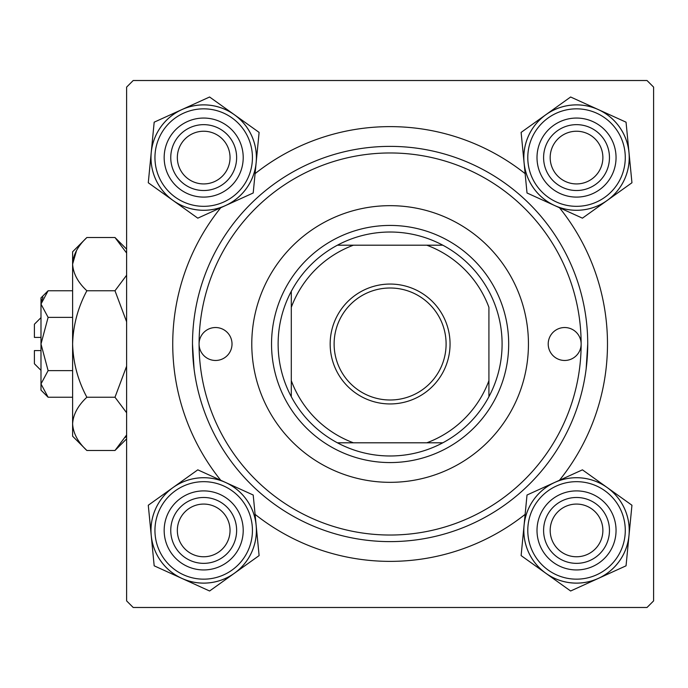 <?xml version="1.0" encoding="UTF-8"?>
<svg xmlns="http://www.w3.org/2000/svg" width="688" height="688" viewBox="0 0 688 688"><rect width="100%" height="100%" fill="white"/><g stroke="black" fill="none" stroke-linecap="round" stroke-linejoin="round"><path stroke-width="1.03" d="M220.745 480.267A217.382 217.382 0 0 1 220.745 207.733M255.085 173.643A217.382 217.382 0 0 1 525.133 173.643M559.473 207.733A217.382 217.382 0 0 1 559.473 480.267M647.012 80.513L133.205 80.513L126.618 87.101L126.618 600.899L133.205 607.487L647.012 607.487L653.6 600.899L653.6 87.101L647.012 80.513M194.085 369.017L192.494 344A197.619 197.619 0 0 1 390.113 146.381A197.619 197.619 0 0 1 587.724 344A197.619 197.619 0 0 1 390.113 541.619A197.619 197.619 0 0 1 192.494 344M586.142 369.017L587.724 344M525.133 514.357A217.382 217.382 0 0 1 255.085 514.357M550.176 530.422A26.35 26.35 0 0 0 576.527 556.764A26.35 26.35 0 0 0 602.877 530.422A26.35 26.35 0 0 0 576.527 504.072A26.35 26.35 0 0 0 550.176 530.422M609.465 530.422A32.938 32.938 0 0 1 576.527 563.352A32.938 32.938 0 0 1 543.597 530.422A32.938 32.938 0 0 1 576.527 497.484A32.938 32.938 0 0 1 609.465 530.422M177.341 530.422A26.35 26.35 0 0 0 203.691 556.764A26.35 26.35 0 0 0 230.041 530.422A26.35 26.35 0 0 0 203.691 504.072A26.35 26.35 0 0 0 177.341 530.422M236.629 530.422A32.938 32.938 0 0 1 203.691 563.352A32.938 32.938 0 0 1 170.753 530.422A32.938 32.938 0 0 1 203.691 497.484A32.938 32.938 0 0 1 236.629 530.422M602.877 157.578A26.35 26.35 0 0 0 576.527 131.236A26.35 26.35 0 0 0 550.176 157.578A26.35 26.35 0 0 0 576.527 183.928A26.35 26.35 0 0 0 602.877 157.578M543.597 157.578A32.938 32.938 0 0 1 576.527 124.648A32.938 32.938 0 0 1 609.465 157.578A32.938 32.938 0 0 1 576.527 190.516A32.938 32.938 0 0 1 543.597 157.578M230.041 157.578A26.35 26.35 0 0 0 203.691 131.236A26.35 26.35 0 0 0 177.341 157.578A26.35 26.35 0 0 0 203.691 183.928A26.35 26.35 0 0 0 230.041 157.578M170.753 157.578A32.938 32.938 0 0 1 203.691 124.648A32.938 32.938 0 0 1 236.629 157.578A32.938 32.938 0 0 1 203.691 190.516A32.938 32.938 0 0 1 170.753 157.578M545.868 573.302A52.709 52.709 0 0 1 524.067 525.305L521.117 555.594L570.627 591.001L626.046 565.82L631.945 505.241L582.435 469.835L527.017 495.016L524.067 525.305A52.709 52.709 0 0 1 607.186 487.543A52.709 52.709 0 0 1 598.336 578.41A52.709 52.709 0 0 1 545.868 573.302M540.544 546.771A39.526 39.526 0 0 1 560.178 494.44A39.526 39.526 0 0 1 612.509 514.065A39.526 39.526 0 0 1 592.875 566.405A39.526 39.526 0 0 1 540.544 546.771M606.515 516.791A32.938 32.938 0 0 0 562.904 500.434A32.938 32.938 0 0 0 546.547 544.045A32.938 32.938 0 0 0 590.158 560.402A32.938 32.938 0 0 0 606.515 516.791M624.506 508.621A52.701 52.701 0 0 1 598.328 578.393A52.701 52.701 0 0 1 528.556 552.215A52.701 52.701 0 0 1 554.726 482.443A52.701 52.701 0 0 1 624.506 508.621A52.701 52.701 0 0 0 554.726 482.443A52.701 52.701 0 0 0 528.556 552.215M151.231 535.531A52.709 52.709 0 0 1 173.032 487.543L148.281 505.241L154.181 565.82L209.591 591.001L259.109 555.594L253.201 495.016L197.791 469.835L173.032 487.543A52.709 52.709 0 0 1 256.151 525.305A52.709 52.709 0 0 1 181.89 578.41A52.709 52.709 0 0 1 151.231 535.531M167.709 514.065A39.526 39.526 0 0 1 220.04 494.44A39.526 39.526 0 0 1 239.673 546.771A39.526 39.526 0 0 1 187.342 566.405A39.526 39.526 0 0 1 167.709 514.065M233.679 544.045A32.938 32.938 0 0 0 217.313 500.434A32.938 32.938 0 0 0 173.703 516.791A32.938 32.938 0 0 0 190.069 560.402A32.938 32.938 0 0 0 233.679 544.045M251.67 552.215A52.701 52.701 0 0 1 181.89 578.393A52.701 52.701 0 0 1 155.712 508.621A52.701 52.701 0 0 1 225.492 482.443A52.701 52.701 0 0 1 251.67 552.215A52.701 52.701 0 0 0 225.492 482.443A52.701 52.701 0 0 0 155.712 508.621M628.995 152.469A52.709 52.709 0 0 1 607.186 200.457L631.945 182.759L626.046 122.18L570.627 96.999L521.117 132.406L527.017 192.984L582.435 218.165L607.186 200.457A52.709 52.709 0 0 1 524.067 162.695A52.709 52.709 0 0 1 598.336 109.59A52.709 52.709 0 0 1 628.995 152.469M612.509 173.935A39.526 39.526 0 0 1 560.178 193.56A39.526 39.526 0 0 1 540.544 141.229A39.526 39.526 0 0 1 592.875 121.595A39.526 39.526 0 0 1 612.509 173.935M546.547 143.955A32.938 32.938 0 0 0 562.904 187.566A32.938 32.938 0 0 0 606.515 171.209A32.938 32.938 0 0 0 590.158 127.598A32.938 32.938 0 0 0 546.547 143.955M528.556 135.785A52.701 52.701 0 0 1 598.328 109.607A52.701 52.701 0 0 1 624.506 179.379A52.701 52.701 0 0 1 554.726 205.557A52.701 52.701 0 0 1 528.556 135.785A52.701 52.701 0 0 0 554.726 205.557A52.701 52.701 0 0 0 624.506 179.379M234.35 114.698A52.709 52.709 0 0 1 256.151 162.695L259.109 132.406L209.591 96.999L154.181 122.18L148.281 182.759L197.791 218.165L253.201 192.984L256.151 162.695A52.709 52.709 0 0 1 173.032 200.457A52.709 52.709 0 0 1 181.89 109.59A52.709 52.709 0 0 1 234.35 114.698M239.673 141.229A39.526 39.526 0 0 1 220.04 193.56A39.526 39.526 0 0 1 167.709 173.935A39.526 39.526 0 0 1 187.342 121.595A39.526 39.526 0 0 1 239.673 141.229M173.703 171.209A32.938 32.938 0 0 0 217.313 187.566A32.938 32.938 0 0 0 233.679 143.955A32.938 32.938 0 0 0 190.069 127.598A32.938 32.938 0 0 0 173.703 171.209M155.712 179.379A52.701 52.701 0 0 1 181.89 109.607A52.701 52.701 0 0 1 251.67 135.785A52.701 52.701 0 0 1 225.492 205.557A52.701 52.701 0 0 1 155.712 179.379A52.701 52.701 0 0 0 225.492 205.557A52.701 52.701 0 0 0 251.67 135.785M581.136 344A16.469 16.469 0 0 0 564.676 327.531A16.469 16.469 0 0 0 548.207 344A16.469 16.469 0 0 0 564.676 360.469A16.469 16.469 0 0 0 581.136 344A191.032 191.032 0 0 0 390.113 152.968A191.032 191.032 0 0 0 199.081 344A191.032 191.032 0 0 0 390.113 535.032A191.032 191.032 0 0 0 581.136 344M232.019 344A16.469 16.469 0 0 0 215.55 327.531A16.469 16.469 0 0 0 199.081 344A16.469 16.469 0 0 0 215.55 360.469A16.469 16.469 0 0 0 232.019 344M528.444 344A138.331 138.331 0 0 0 390.113 205.669A138.331 138.331 0 0 0 251.782 344A138.331 138.331 0 0 0 390.113 482.331A138.331 138.331 0 0 0 528.444 344M390.113 284.058A59.942 59.942 0 0 1 450.055 344A59.942 59.942 0 0 1 390.113 403.942A59.942 59.942 0 0 1 330.163 344A59.942 59.942 0 0 1 390.113 284.058M390.113 399.995A55.995 55.995 0 0 0 446.099 344A55.995 55.995 0 0 0 390.113 288.005A55.995 55.995 0 0 0 334.119 344A55.995 55.995 0 0 0 390.113 399.995M390.113 232.019A111.981 111.981 0 0 0 337.412 245.195L353.434 245.195L337.412 245.195A111.981 111.981 0 0 0 291.299 396.701L291.299 380.679L291.299 396.701A111.981 111.981 0 0 0 442.805 442.805L426.784 442.805L442.805 442.805A111.981 111.981 0 0 0 488.919 396.701L488.919 307.321A105.393 105.393 0 0 0 426.784 245.195L353.434 245.195A105.393 105.393 0 0 0 291.299 307.321L291.299 380.679A105.393 105.393 0 0 0 353.434 442.805L426.784 442.805A105.393 105.393 0 0 0 488.919 380.679L488.919 396.701A111.981 111.981 0 0 0 442.805 245.195L426.784 245.195L442.805 245.195A111.981 111.981 0 0 0 390.113 232.019M390.113 462.568A118.568 118.568 0 0 1 271.536 344A118.568 118.568 0 0 1 390.113 225.432A118.568 118.568 0 0 1 508.681 344A118.568 118.568 0 0 1 390.113 462.568M337.412 442.805L353.434 442.805L337.412 442.805M291.299 291.299L291.299 307.321L291.299 291.299M40.988 337.412L34.4 337.412L34.4 324.237L40.988 317.65M48.117 397.243L40.988 383.93L40.988 390.113L48.117 397.243L72.61 397.243M72.61 370.626L48.117 370.626L40.988 383.93L41.134 385.77M48.117 370.626L40.988 344L48.117 317.374L72.61 317.374M48.117 317.374L40.988 304.07L48.117 290.757L72.61 290.757M42.966 297.242L41.134 302.23M126.618 434.962L114.991 450.485L86.869 450.485L72.61 436.218L72.61 251.782L86.869 237.515L114.991 237.515L126.618 253.029M125.319 437.482L126.618 434.971M86.869 450.485C77.959 442.203 73.203 433.328 72.61 423.868L72.902 427.54M72.61 423.868C73.152 414.511 77.907 405.645 86.869 397.243L114.991 397.243L126.618 412.766M86.869 397.243C77.942 380.584 73.186 362.843 72.61 344C73.177 325.226 77.933 307.476 86.869 290.757L114.991 290.757L126.618 321.795M126.618 366.197L114.991 397.243M86.869 290.757C77.959 282.467 73.203 273.592 72.61 264.132C73.152 254.784 77.907 245.908 86.869 237.515M126.618 275.234L114.991 290.757M76.54 250.518L72.61 264.132M40.988 383.93L40.988 297.887L48.117 290.757M40.988 370.35L34.4 363.763L34.4 350.588L40.988 350.588M532.151 550.581A48.745 48.745 0 0 0 596.694 574.798A48.745 48.745 0 0 0 620.911 510.255A48.745 48.745 0 0 0 556.368 486.038A48.745 48.745 0 0 0 532.151 550.581M159.315 510.255A48.745 48.745 0 0 0 183.524 574.798A48.745 48.745 0 0 0 248.067 550.581A48.745 48.745 0 0 0 223.858 486.038A48.745 48.745 0 0 0 159.315 510.255M620.911 177.745A48.745 48.745 0 0 0 596.694 113.202A48.745 48.745 0 0 0 532.151 137.419A48.745 48.745 0 0 0 556.368 201.962A48.745 48.745 0 0 0 620.911 177.745M248.067 137.419A48.745 48.745 0 0 0 183.524 113.202A48.745 48.745 0 0 0 159.315 177.745A48.745 48.745 0 0 0 223.858 201.962A48.745 48.745 0 0 0 248.067 137.419M126.618 249.142L114.991 237.515M126.618 438.858L114.991 450.485"/></g></svg>
